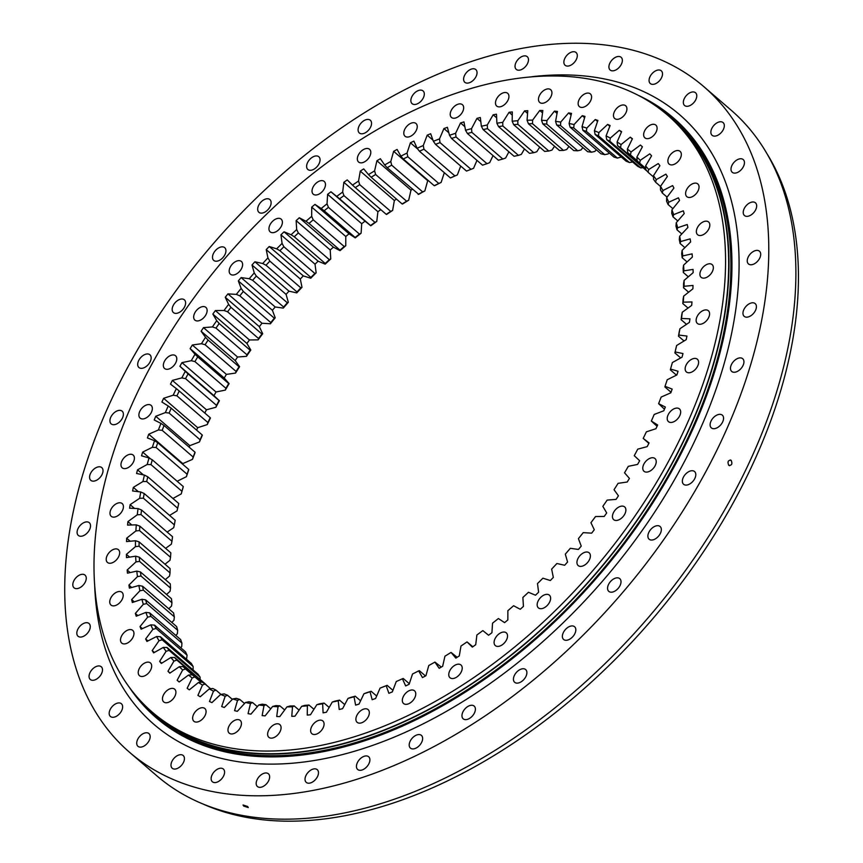 <?xml version="1.0" encoding="UTF-8"?>
<svg xmlns="http://www.w3.org/2000/svg" width="863" height="863" viewBox="0 0 863 863"><rect width="100%" height="100%" fill="white"/><g stroke="black" fill="none" stroke-linecap="round" stroke-linejoin="round"><path stroke-width="1.29" d="M179.17 681.975L177.152 680.238A353.927 216.548 -49.2 0 0 178.673 681.565A353.927 216.548 -49.2 0 0 179.159 681.986L188.501 675.049A342.611 209.623 130.8 0 0 192.201 677.973L187.152 688.286A353.927 216.548 -49.2 0 0 189.321 689.839L198.49 682.471A342.611 209.623 130.8 0 0 202.471 685.028L197.929 695.384A353.927 216.548 -49.2 0 0 200.248 696.732L209.234 688.933A342.611 209.623 130.8 0 0 213.485 691.134L209.45 701.479A353.927 216.548 -49.2 0 0 211.92 702.622L220.669 694.435A342.611 209.623 130.8 0 0 225.178 696.268L221.672 706.57A353.927 216.548 -49.2 0 0 224.294 707.498L232.783 698.954A342.611 209.623 130.8 0 0 237.53 700.4L234.563 710.637A353.927 216.548 -49.2 0 0 237.303 711.339L245.502 702.471A342.611 209.623 130.8 0 0 250.475 703.539L248.059 713.647A353.927 216.548 -49.2 0 0 250.928 714.143L258.814 704.963A342.611 209.623 130.8 0 0 263.992 705.643L262.136 715.61A353.927 216.548 -49.2 0 0 265.114 715.88L272.643 706.441A342.611 209.623 130.8 0 0 278.015 706.732L276.721 716.517A353.927 216.548 -49.2 0 0 279.806 716.57L286.958 706.883A342.611 209.623 130.8 0 0 292.492 706.786L291.78 716.344A353.927 216.548 -49.2 0 0 294.952 716.182L301.705 706.301A342.611 209.623 130.8 0 0 307.39 705.815L307.25 715.125A353.927 216.548 -49.2 0 0 310.497 714.737L316.84 704.693A342.611 209.623 130.8 0 0 322.654 703.809L323.086 712.838A353.927 216.548 -49.2 0 0 326.397 712.234L332.287 702.051A342.611 209.623 130.8 0 0 338.22 700.788L339.213 709.494A353.927 216.548 -49.2 0 0 342.589 708.674L348.016 698.404A342.611 209.623 130.8 0 0 354.035 696.765L355.599 705.125A353.927 216.548 -49.2 0 0 359.019 704.089L363.959 693.755A342.611 209.623 130.8 0 0 370.044 691.738L372.169 699.72A353.927 216.548 -49.2 0 0 375.621 698.469L380.065 688.124A342.611 209.623 130.8 0 0 386.193 685.729L388.879 693.313A353.927 216.548 -49.2 0 0 392.352 691.867L396.268 681.522A342.611 209.623 130.8 0 0 402.428 678.771L405.664 685.923A353.927 216.548 -49.2 0 0 409.138 684.273L412.525 673.981A342.611 209.623 130.8 0 0 418.684 670.885L422.449 677.574A353.927 216.548 -49.2 0 0 425.923 675.729L428.771 665.524A342.611 209.623 130.8 0 0 434.909 662.094L439.202 668.307A353.927 216.548 -49.2 0 0 442.654 666.268L444.952 656.182A342.611 209.623 130.8 0 0 451.047 652.428L455.847 658.135A353.927 216.548 -49.2 0 0 459.278 655.923L461.004 645.988A342.611 209.623 130.8 0 0 467.045 641.921L472.331 647.11A353.927 216.548 -49.2 0 0 475.718 644.715L476.883 634.985A342.611 209.623 130.8 0 0 482.838 630.605L488.598 635.254A353.927 216.548 -49.2 0 0 491.932 632.708L492.525 623.194A342.611 209.623 130.8 0 0 498.372 618.534L504.585 622.633A353.927 216.548 -49.2 0 0 507.854 619.925L507.876 610.67A342.611 209.623 130.8 0 0 513.593 605.74L520.238 609.267A353.927 216.548 -49.2 0 0 523.431 606.409L522.881 597.455A342.611 209.623 130.8 0 0 528.458 592.277L535.502 595.222A353.927 216.548 -49.2 0 0 538.609 592.223L537.487 583.593A342.611 209.623 130.8 0 0 542.903 578.188L550.324 580.529A353.927 216.548 -49.2 0 0 553.334 577.412L551.64 569.127A342.611 209.623 130.8 0 0 556.883 563.507L564.661 565.254A353.927 216.548 -49.2 0 0 567.563 562.018L565.308 554.122A342.611 209.623 130.8 0 0 570.335 548.307L578.447 549.451A353.927 216.548 -49.2 0 0 581.231 546.106L578.415 538.631A342.611 209.623 130.8 0 0 583.237 532.633L591.64 533.161A353.927 216.548 -49.2 0 0 594.294 529.731L590.939 522.687A342.611 209.623 130.8 0 0 595.524 516.549L604.197 516.462A353.927 216.548 -49.2 0 0 606.711 512.946L602.827 506.365A342.611 209.623 130.8 0 0 607.153 500.098L616.074 499.386A353.927 216.548 -49.2 0 0 618.437 495.815L614.035 489.709A342.611 209.623 130.8 0 0 618.091 483.334L627.218 482.018A353.927 216.548 -49.2 0 0 629.429 478.393L624.521 472.795A342.611 209.623 130.8 0 0 628.307 466.333L637.606 464.413A353.927 216.548 -49.2 0 0 638.631 462.579A353.927 216.548 -49.2 0 0 639.656 460.745L634.262 455.675A342.611 209.623 130.8 0 0 637.746 449.148L647.185 446.624A353.927 216.548 -49.2 0 0 649.073 442.924L643.205 438.393L648.847 443.377M578.232 558.027A8.403 5.146 -49.2 0 0 578.178 565.556A8.403 5.146 -49.2 0 0 589.105 560.357A8.403 5.146 -49.2 0 0 589.159 552.827A8.403 5.146 -49.2 0 0 578.232 558.027M538.458 600.357A8.403 5.146 -49.2 0 0 538.404 607.886A8.403 5.146 -49.2 0 0 549.321 602.687A8.403 5.146 -49.2 0 0 549.375 595.157A8.403 5.146 -49.2 0 0 538.458 600.357M495.373 638.059A8.403 5.146 -49.2 0 0 495.319 645.589A8.403 5.146 -49.2 0 0 506.247 640.389A8.403 5.146 -49.2 0 0 506.301 632.859A8.403 5.146 -49.2 0 0 495.373 638.059M450.055 670.206A8.403 5.146 -49.2 0 0 450.001 677.735A8.403 5.146 -49.2 0 0 460.928 672.536A8.403 5.146 -49.2 0 0 460.982 665.006A8.403 5.146 -49.2 0 0 450.055 670.206M403.614 695.999A8.403 5.146 -49.2 0 0 403.56 703.528A8.403 5.146 -49.2 0 0 414.477 698.329A8.403 5.146 -49.2 0 0 414.531 690.799A8.403 5.146 -49.2 0 0 403.614 695.999M357.185 714.801A8.403 5.146 -49.2 0 0 357.131 722.331A8.403 5.146 -49.2 0 0 368.048 717.131A8.403 5.146 -49.2 0 0 368.102 709.602A8.403 5.146 -49.2 0 0 357.185 714.801M311.921 726.161A8.403 5.146 -49.2 0 0 311.867 733.69A8.403 5.146 -49.2 0 0 322.784 728.491A8.403 5.146 -49.2 0 0 322.838 720.961A8.403 5.146 -49.2 0 0 311.921 726.161M268.922 729.796A8.403 5.146 -49.2 0 0 268.868 737.326A8.403 5.146 -49.2 0 0 279.795 732.126A8.403 5.146 -49.2 0 0 279.849 724.596A8.403 5.146 -49.2 0 0 268.922 729.796M229.267 725.61A8.403 5.146 -49.2 0 0 229.213 733.14A8.403 5.146 -49.2 0 0 240.141 727.941A8.403 5.146 -49.2 0 0 240.194 720.411A8.403 5.146 -49.2 0 0 229.267 725.61M193.927 713.723A8.403 5.146 -49.2 0 0 193.873 721.252A8.403 5.146 -49.2 0 0 204.79 716.053A8.403 5.146 -49.2 0 0 204.844 708.523A8.403 5.146 -49.2 0 0 193.927 713.723M163.754 694.402A8.403 5.146 -49.2 0 0 163.711 701.932A8.403 5.146 -49.2 0 0 174.628 696.732A8.403 5.146 -49.2 0 0 174.682 689.203A8.403 5.146 -49.2 0 0 163.754 694.402M139.515 668.145A8.403 5.146 -49.2 0 0 139.461 675.675A8.403 5.146 -49.2 0 0 150.389 670.475A8.403 5.146 -49.2 0 0 150.442 662.946A8.403 5.146 -49.2 0 0 139.515 668.145M121.802 635.578A8.403 5.146 -49.2 0 0 121.748 643.108A8.403 5.146 -49.2 0 0 132.665 637.908A8.403 5.146 -49.2 0 0 132.719 630.378A8.403 5.146 -49.2 0 0 121.802 635.578M111.036 597.52A8.403 5.146 -49.2 0 0 110.982 605.049A8.403 5.146 -49.2 0 0 121.91 599.85A8.403 5.146 -49.2 0 0 121.963 592.32A8.403 5.146 -49.2 0 0 111.036 597.52M107.497 554.909A8.403 5.146 -49.2 0 0 107.444 562.439A8.403 5.146 -49.2 0 0 118.371 557.239A8.403 5.146 -49.2 0 0 118.425 549.709A8.403 5.146 -49.2 0 0 107.497 554.909M111.273 508.782A8.403 5.146 -49.2 0 0 111.219 516.311A8.403 5.146 -49.2 0 0 122.136 511.112A8.403 5.146 -49.2 0 0 122.19 503.582A8.403 5.146 -49.2 0 0 111.273 508.782M122.255 460.281A8.403 5.146 -49.2 0 0 122.201 467.811A8.403 5.146 -49.2 0 0 133.118 462.611A8.403 5.146 -49.2 0 0 133.172 455.081A8.403 5.146 -49.2 0 0 122.255 460.281M140.184 410.594A8.403 5.146 -49.2 0 0 140.13 418.124A8.403 5.146 -49.2 0 0 151.057 412.924A8.403 5.146 -49.2 0 0 151.111 405.394A8.403 5.146 -49.2 0 0 140.184 410.594M164.628 360.961A8.403 5.146 -49.2 0 0 164.574 368.49A8.403 5.146 -49.2 0 0 175.491 363.291A8.403 5.146 -49.2 0 0 175.545 355.761A8.403 5.146 -49.2 0 0 164.628 360.961M194.962 312.589A8.403 5.146 -49.2 0 0 194.909 320.119A8.403 5.146 -49.2 0 0 205.836 314.919A8.403 5.146 -49.2 0 0 205.89 307.39A8.403 5.146 -49.2 0 0 194.962 312.589M230.464 266.667A8.403 5.146 -49.2 0 0 230.41 274.197A8.403 5.146 -49.2 0 0 241.327 268.997A8.403 5.146 -49.2 0 0 241.381 261.467A8.403 5.146 -49.2 0 0 230.464 266.667M270.238 224.337A8.403 5.146 -49.2 0 0 270.184 231.867A8.403 5.146 -49.2 0 0 281.101 226.667A8.403 5.146 -49.2 0 0 281.155 219.137A8.403 5.146 -49.2 0 0 270.238 224.337M313.312 186.645A8.403 5.146 -49.2 0 0 313.258 194.175A8.403 5.146 -49.2 0 0 324.186 188.975A8.403 5.146 -49.2 0 0 324.24 181.446A8.403 5.146 -49.2 0 0 313.312 186.645M358.63 154.499A8.403 5.146 -49.2 0 0 358.587 162.028A8.403 5.146 -49.2 0 0 369.504 156.829A8.403 5.146 -49.2 0 0 369.558 149.299A8.403 5.146 -49.2 0 0 358.63 154.499M405.081 128.706A8.403 5.146 -49.2 0 0 405.027 136.235A8.403 5.146 -49.2 0 0 415.955 131.036A8.403 5.146 -49.2 0 0 415.998 123.506A8.403 5.146 -49.2 0 0 405.081 128.706M451.511 109.903A8.403 5.146 -49.2 0 0 451.457 117.433A8.403 5.146 -49.2 0 0 462.374 112.233A8.403 5.146 -49.2 0 0 462.428 104.703A8.403 5.146 -49.2 0 0 451.511 109.903M496.775 98.533A8.403 5.146 -49.2 0 0 496.721 106.063A8.403 5.146 -49.2 0 0 507.649 100.863A8.403 5.146 -49.2 0 0 507.703 93.333A8.403 5.146 -49.2 0 0 496.775 98.533M539.763 94.908A8.403 5.146 -49.2 0 0 539.709 102.438A8.403 5.146 -49.2 0 0 550.637 97.239A8.403 5.146 -49.2 0 0 550.691 89.709A8.403 5.146 -49.2 0 0 539.763 94.908M579.429 99.083A8.403 5.146 -49.2 0 0 579.375 106.613A8.403 5.146 -49.2 0 0 590.292 101.413A8.403 5.146 -49.2 0 0 590.346 93.884A8.403 5.146 -49.2 0 0 579.429 99.083M614.769 110.982A8.403 5.146 -49.2 0 0 614.715 118.511A8.403 5.146 -49.2 0 0 625.632 113.312A8.403 5.146 -49.2 0 0 625.686 105.782A8.403 5.146 -49.2 0 0 614.769 110.982M644.931 130.302A8.403 5.146 -49.2 0 0 644.877 137.832A8.403 5.146 -49.2 0 0 655.804 132.632A8.403 5.146 -49.2 0 0 655.858 125.103A8.403 5.146 -49.2 0 0 644.931 130.302M669.17 156.559A8.403 5.146 -49.2 0 0 669.116 164.089A8.403 5.146 -49.2 0 0 680.044 158.889A8.403 5.146 -49.2 0 0 680.098 151.359A8.403 5.146 -49.2 0 0 669.17 156.559M686.894 189.126A8.403 5.146 -49.2 0 0 686.84 196.656A8.403 5.146 -49.2 0 0 697.757 191.457A8.403 5.146 -49.2 0 0 697.811 183.927A8.403 5.146 -49.2 0 0 686.894 189.126M697.649 227.174A8.403 5.146 -49.2 0 0 697.595 234.704A8.403 5.146 -49.2 0 0 708.523 229.504A8.403 5.146 -49.2 0 0 708.577 221.974A8.403 5.146 -49.2 0 0 697.649 227.174M701.198 269.795A8.403 5.146 -49.2 0 0 701.144 277.325A8.403 5.146 -49.2 0 0 712.061 272.125A8.403 5.146 -49.2 0 0 712.115 264.596A8.403 5.146 -49.2 0 0 701.198 269.795M697.423 315.923A8.403 5.146 -49.2 0 0 697.369 323.452A8.403 5.146 -49.2 0 0 708.296 318.253A8.403 5.146 -49.2 0 0 708.35 310.723A8.403 5.146 -49.2 0 0 697.423 315.923M686.441 364.423A8.403 5.146 -49.2 0 0 686.387 371.953A8.403 5.146 -49.2 0 0 697.304 366.753A8.403 5.146 -49.2 0 0 697.358 359.224A8.403 5.146 -49.2 0 0 686.441 364.423M668.501 414.1A8.403 5.146 -49.2 0 0 668.447 421.629A8.403 5.146 -49.2 0 0 679.375 416.43A8.403 5.146 -49.2 0 0 679.429 408.9A8.403 5.146 -49.2 0 0 668.501 414.1M613.733 512.115A8.403 5.146 -49.2 0 0 613.679 519.645A8.403 5.146 -49.2 0 0 624.596 514.445A8.403 5.146 -49.2 0 0 624.65 506.915A8.403 5.146 -49.2 0 0 613.733 512.115M644.068 463.744A8.403 5.146 -49.2 0 0 644.014 471.274A8.403 5.146 -49.2 0 0 654.941 466.074A8.403 5.146 -49.2 0 0 654.985 458.544A8.403 5.146 -49.2 0 0 644.068 463.744M152.287 712.158L155.383 714.834A394.326 241.273 -49.2 0 0 667.854 470.853A394.326 241.273 -49.2 0 0 670.368 117.541L667.272 114.865A394.326 241.273 130.8 0 1 664.758 468.178A394.326 241.273 130.8 0 1 152.287 712.158A394.326 241.273 130.8 0 1 154.801 358.857A394.326 241.273 130.8 0 1 667.272 114.865M143.625 704.068A394.715 241.5 -49.2 0 0 155.135 715.125L157.055 716.775A394.715 241.5 -49.2 0 0 670.022 472.557A394.715 241.5 -49.2 0 0 672.536 118.9L670.627 117.249A394.715 241.5 -49.2 0 0 657.994 107.497M155.135 715.125A394.715 241.5 -49.2 0 0 668.102 470.907A394.715 241.5 -49.2 0 0 670.627 117.249M571.101 115.027L568.631 112.891A353.927 216.548 -49.2 0 1 571.5 113.387L569.084 123.495A342.611 209.623 130.8 0 1 574.057 124.563L573.722 127.929A340.022 208.048 -49.2 0 0 570.076 127.152L601.058 153.862A340.022 208.048 130.8 0 1 604.704 154.65L573.722 127.929M643.205 438.393A342.611 209.623 130.8 0 0 646.387 431.834L655.934 428.717A353.927 216.548 -49.2 0 0 657.649 425.006L651.338 421.036A342.611 209.623 130.8 0 0 654.197 414.456L663.82 410.766A353.927 216.548 -49.2 0 0 665.351 407.045L658.62 403.647A342.611 209.623 130.8 0 0 661.144 397.066L670.821 392.816A353.927 216.548 -49.2 0 0 672.158 389.105L665.017 386.3A342.611 209.623 130.8 0 0 667.218 379.752L676.894 374.941A353.927 216.548 -49.2 0 0 678.038 371.252L670.529 369.04A342.611 209.623 130.8 0 0 672.374 362.546L682.029 357.196A353.927 216.548 -49.2 0 0 682.978 353.55L675.125 351.942A342.611 209.623 130.8 0 0 676.614 345.513L686.214 339.655A353.927 216.548 -49.2 0 0 686.959 336.052L678.782 335.06A342.611 209.623 130.8 0 0 679.925 328.727L689.429 322.374A353.927 216.548 -49.2 0 0 689.969 318.835L681.5 318.447A342.611 209.623 130.8 0 0 682.277 312.244L691.651 305.416A353.927 216.548 -49.2 0 0 691.997 301.942L683.259 302.169A342.611 209.623 130.8 0 0 683.679 296.106L692.892 288.835A353.927 216.548 -49.2 0 0 693.021 285.448L684.057 286.289A342.611 209.623 130.8 0 0 684.111 280.389L693.14 272.686A353.927 216.548 -49.2 0 0 693.065 269.407L683.895 270.853A342.611 209.623 130.8 0 0 683.582 265.135L692.385 257.034A353.927 216.548 -49.2 0 0 692.104 253.862L682.773 255.912A342.611 209.623 130.8 0 0 682.094 250.399L690.648 241.931A353.927 216.548 -49.2 0 0 690.163 238.878L680.691 241.532A342.611 209.623 130.8 0 0 679.645 236.246L687.908 227.444A353.927 216.548 -49.2 0 0 687.228 224.52L677.649 227.756A342.611 209.623 130.8 0 0 676.258 222.708L684.208 213.593A353.927 216.548 -49.2 0 0 683.313 210.809L673.669 214.628A342.611 209.623 130.8 0 0 671.921 209.838L679.537 200.453A353.927 216.548 -49.2 0 0 678.447 197.821L668.771 202.201A342.611 209.623 130.8 0 0 666.678 197.692L673.917 188.058A353.927 216.548 -49.2 0 0 672.633 185.588L662.957 190.518A342.611 209.623 130.8 0 0 660.519 186.3L667.369 176.462A353.927 216.548 -49.2 0 0 665.902 174.153L656.258 179.612A342.611 209.623 130.8 0 0 653.485 175.696L659.915 165.685A353.927 216.548 -49.2 0 0 658.264 163.571L648.685 169.536A342.611 209.623 130.8 0 0 645.6 165.944L651.587 155.793A353.927 216.548 -49.2 0 0 649.753 153.851L640.281 160.313A342.611 209.623 130.8 0 0 636.883 157.055L642.406 146.796A353.927 216.548 -49.2 0 0 640.896 145.469A353.927 216.548 -49.2 0 0 640.4 145.049L631.058 151.985A342.611 209.623 130.8 0 0 627.369 149.062L632.417 138.738A353.927 216.548 -49.2 0 0 630.249 137.195L621.069 144.563A342.611 209.623 130.8 0 0 617.088 142.007L621.63 131.651A353.927 216.548 -49.2 0 0 619.31 130.302L610.324 138.091A342.611 209.623 130.8 0 0 606.074 135.901L610.109 125.545A353.927 216.548 -49.2 0 0 607.638 124.412L598.89 132.589A342.611 209.623 130.8 0 0 594.38 130.766L597.886 120.464A353.927 216.548 -49.2 0 0 595.265 119.536L586.786 128.08A342.611 209.623 130.8 0 0 582.029 126.624L584.995 116.397A353.927 216.548 -49.2 0 0 582.255 115.685L574.057 124.563M177.152 680.238L182.676 669.979A342.611 209.623 130.8 0 1 179.288 666.721L183.01 666.57A340.022 208.048 -49.2 0 0 185.502 668.965L193.226 675.632M170.033 673.021L167.972 671.241A353.927 216.548 -49.2 0 0 169.806 673.183L179.288 666.721M167.972 671.241L173.959 661.09A342.611 209.623 130.8 0 1 170.874 657.498L174.617 657.466A340.022 208.048 -49.2 0 0 176.883 660.098L203.258 682.838M161.769 663.172L159.644 661.338A353.927 216.548 -49.2 0 0 161.295 663.464L170.874 657.498M159.644 661.338L166.074 651.328A342.611 209.623 130.8 0 1 163.312 647.412L167.066 647.498A340.022 208.048 -49.2 0 0 169.094 650.368L200.076 677.077A340.022 208.048 130.8 0 1 198.048 674.208L167.066 647.498M154.38 652.46L152.19 650.573A353.927 216.548 -49.2 0 0 153.657 652.87L163.312 647.412M152.19 650.573L159.04 640.734A342.611 209.623 130.8 0 1 156.602 636.516L160.367 636.721A340.022 208.048 -49.2 0 0 162.158 639.817L193.139 666.527A340.022 208.048 130.8 0 1 191.349 663.431L160.367 636.721M147.918 640.939L145.642 638.976A353.927 216.548 -49.2 0 0 146.926 641.446L156.602 636.516M145.642 638.976L152.891 629.343A342.611 209.623 130.8 0 1 150.788 624.834L154.563 625.157A340.022 208.048 -49.2 0 0 156.095 628.469L187.077 655.179A340.022 208.048 130.8 0 1 185.534 651.867L154.563 625.157M142.395 628.631L140.022 626.581A353.927 216.548 -49.2 0 0 141.111 629.213L150.788 624.834M140.022 626.581L147.638 617.196A342.611 209.623 130.8 0 1 145.89 612.406L149.644 612.859A340.022 208.048 -49.2 0 0 150.928 616.376L181.91 643.086A340.022 208.048 130.8 0 1 180.626 639.569L149.644 612.859M137.843 615.589L135.351 613.442A353.927 216.548 -49.2 0 0 136.246 616.214L145.89 612.406M135.351 613.442L143.301 604.327A342.611 209.623 130.8 0 1 141.91 599.278L145.653 599.871A340.022 208.048 -49.2 0 0 146.678 603.571L177.659 630.281A340.022 208.048 130.8 0 1 176.635 626.581L145.653 599.871M134.272 601.856L131.651 599.591A353.927 216.548 -49.2 0 0 132.33 602.514L141.91 599.278M131.651 599.591L139.914 590.788A342.611 209.623 130.8 0 1 138.878 585.502L142.589 586.225A340.022 208.048 -49.2 0 0 143.355 590.109L174.337 616.818A340.022 208.048 130.8 0 1 173.571 612.935L142.589 586.225M131.705 587.509L128.921 585.092A353.927 216.548 -49.2 0 0 129.407 588.145L138.878 585.502M128.921 585.092L137.465 576.635A342.611 209.623 130.8 0 1 136.786 571.112L140.475 571.986A340.022 208.048 -49.2 0 0 140.971 576.02L171.953 602.741A340.022 208.048 130.8 0 1 171.457 598.695L140.475 571.986M130.162 572.579L127.174 570.001A353.927 216.548 -49.2 0 0 127.454 573.172L136.786 571.112M127.174 570.001L135.976 561.899A342.611 209.623 130.8 0 1 135.664 556.182L139.31 557.185A340.022 208.048 -49.2 0 0 139.547 561.382L170.529 588.091A340.022 208.048 130.8 0 1 170.291 583.895L139.31 557.185M129.655 557.131L126.419 554.348A353.927 216.548 -49.2 0 0 126.494 557.627L135.664 556.182M126.419 554.348L135.448 546.646A342.611 209.623 130.8 0 1 135.502 540.745L139.105 541.888A340.022 208.048 -49.2 0 0 139.072 546.214L170.043 572.924A340.022 208.048 130.8 0 1 170.087 568.598L139.105 541.888M130.194 541.241L126.667 538.199A353.927 216.548 -49.2 0 0 126.537 541.586L135.502 540.745M126.667 538.199L135.89 530.928A342.611 209.623 130.8 0 1 136.3 524.855L139.849 526.15A340.022 208.048 -49.2 0 0 139.547 530.594L170.529 557.304A340.022 208.048 130.8 0 1 170.831 552.859L139.849 526.15M131.802 524.974L127.907 521.619A353.927 216.548 -49.2 0 0 127.562 525.082L136.3 524.855M127.907 521.619L137.282 514.79A342.611 209.623 130.8 0 1 138.058 508.587L141.554 510.011A340.022 208.048 -49.2 0 0 140.982 514.564L171.964 541.274A340.022 208.048 130.8 0 1 172.535 536.721L141.554 510.011M134.499 508.426L130.13 504.661A353.927 216.548 -49.2 0 0 129.59 508.199L138.058 508.587M130.13 504.661L139.633 498.307A342.611 209.623 130.8 0 1 140.777 491.975L144.207 493.539A340.022 208.048 -49.2 0 0 143.366 498.178L174.348 524.887A340.022 208.048 130.8 0 1 175.178 520.249L144.207 493.539M138.339 491.683L133.344 487.368A353.927 216.548 -49.2 0 0 132.6 490.971L140.777 491.975M133.344 487.368L142.945 481.511A342.611 209.623 130.8 0 1 144.434 475.092L147.789 476.797A340.022 208.048 -49.2 0 0 146.688 481.511L177.67 508.221A340.022 208.048 130.8 0 1 178.77 503.507L147.789 476.797M143.377 474.877L137.53 469.828A353.927 216.548 -49.2 0 0 136.581 473.485L144.434 475.092M137.53 469.828L147.185 464.488A342.611 209.623 130.8 0 1 149.029 457.994L152.298 459.839A340.022 208.048 -49.2 0 0 150.949 464.596L181.931 491.306A340.022 208.048 130.8 0 1 183.28 486.549L152.298 459.839M150.41 458.771L142.665 452.093A353.927 216.548 -49.2 0 0 141.521 455.783L149.029 457.994M142.665 452.093L152.352 447.282A342.611 209.623 130.8 0 1 154.542 440.734L157.724 442.719A340.022 208.048 -49.2 0 0 156.117 447.519L187.098 474.229A340.022 208.048 130.8 0 1 188.706 469.429L157.724 442.719M195.016 452.212L164.035 425.491A340.022 208.048 -49.2 0 0 162.179 430.324L193.161 457.034A340.022 208.048 130.8 0 1 195.016 452.212L195.027 452.762A342.611 209.623 -49.2 0 0 192.492 459.343L182.816 463.604L148.738 434.218A353.927 216.548 -49.2 0 0 147.411 437.929L154.542 440.734M148.738 434.218L158.414 429.957A342.611 209.623 130.8 0 1 160.95 423.388L164.035 425.491M202.201 434.952L171.219 408.242A340.022 208.048 -49.2 0 0 169.126 413.064L200.108 439.785A340.022 208.048 130.8 0 1 202.201 434.952L202.298 435.373A342.611 209.623 -49.2 0 0 199.439 441.964L189.817 445.653L155.739 416.268A353.927 216.548 -49.2 0 0 154.218 419.99L160.95 423.388M155.739 416.268L165.362 412.579A342.611 209.623 130.8 0 1 168.22 405.998L171.219 408.242M210.227 417.714L179.245 391.004A340.022 208.048 -49.2 0 0 176.915 395.826L207.897 422.536A340.022 208.048 130.8 0 1 210.227 417.714L210.432 418.016A342.611 209.623 -49.2 0 0 207.249 424.585L197.703 427.692L163.625 398.307A353.927 216.548 -49.2 0 0 161.92 402.029L168.22 405.998M163.625 398.307L173.172 395.2A342.611 209.623 130.8 0 1 176.354 388.63L179.245 391.004M380.81 209.655A353.927 216.548 -49.2 0 0 377.918 211.694L376.753 221.435A342.611 209.623 -49.2 0 0 370.799 225.804L365.038 221.155A353.927 216.548 -49.2 0 0 361.705 223.711L361.112 233.215A342.611 209.623 -49.2 0 0 355.265 237.875L349.051 233.787A353.927 216.548 -49.2 0 0 345.783 236.494L345.761 245.739A342.611 209.623 -49.2 0 0 340.044 250.669L333.398 247.152A353.927 216.548 -49.2 0 0 330.205 250L330.766 258.965A342.611 209.623 -49.2 0 0 325.178 264.132L318.134 261.198A353.927 216.548 -49.2 0 0 315.027 264.186L316.149 272.827A342.611 209.623 -49.2 0 0 310.734 278.231L303.312 275.89A353.927 216.548 -49.2 0 0 300.302 278.997L301.996 287.282A342.611 209.623 -49.2 0 0 296.764 292.902L288.976 291.155A353.927 216.548 -49.2 0 0 286.074 294.391L288.339 302.287A342.611 209.623 -49.2 0 0 283.301 308.102L275.189 306.969A353.927 216.548 -49.2 0 0 272.406 310.302L275.221 317.789A342.611 209.623 -49.2 0 0 270.41 323.776L261.996 323.247A353.927 216.548 -49.2 0 0 259.342 326.678L262.697 333.733A342.611 209.623 -49.2 0 0 258.123 339.871L249.439 339.957A353.927 216.548 -49.2 0 0 246.926 343.463L250.809 350.054A342.611 209.623 -49.2 0 0 246.484 356.322L237.562 357.023A353.927 216.548 -49.2 0 0 235.2 360.594L239.601 366.699A342.611 209.623 -49.2 0 0 235.545 373.075L226.419 374.391A353.927 216.548 -49.2 0 0 224.207 378.026L229.116 383.614A342.611 209.623 -49.2 0 0 225.34 390.087L216.03 391.996A353.927 216.548 -49.2 0 0 213.981 395.675L219.375 400.745A342.611 209.623 -49.2 0 0 215.89 407.271L206.451 409.785L172.373 380.41A353.927 216.548 -49.2 0 0 170.486 384.111L176.354 388.63M172.373 380.41L181.813 377.886A342.611 209.623 130.8 0 1 185.297 371.36L188.08 373.862A340.022 208.048 -49.2 0 0 185.534 378.641L216.516 405.362A340.022 208.048 130.8 0 1 219.062 400.572L188.08 373.862M216.03 391.996L181.953 362.622A353.927 216.548 -49.2 0 0 179.903 366.29L185.297 371.36M181.953 362.622L191.262 360.702A342.611 209.623 130.8 0 1 195.038 354.24L197.713 356.851A340.022 208.048 -49.2 0 0 194.941 361.597L225.923 388.307A340.022 208.048 130.8 0 1 228.695 383.56L197.713 356.851M226.419 374.391L192.341 345.006A353.927 216.548 -49.2 0 0 190.13 348.641L195.038 354.24M192.341 345.006L201.467 343.701A342.611 209.623 130.8 0 1 205.523 337.314L208.08 340.054A340.022 208.048 -49.2 0 0 205.103 344.736L236.084 371.446A340.022 208.048 130.8 0 1 239.062 366.764L208.08 340.054M237.562 357.023L203.485 327.638A353.927 216.548 -49.2 0 0 201.122 331.219L205.523 337.314M203.485 327.638L212.406 326.937A342.611 209.623 130.8 0 1 216.732 320.669L219.17 323.517A340.022 208.048 -49.2 0 0 215.998 328.113L246.98 354.822A340.022 208.048 130.8 0 1 250.151 350.227L219.17 323.517M249.439 339.957L215.362 310.572A353.927 216.548 -49.2 0 0 212.848 314.078L216.732 320.669M215.362 310.572L224.046 310.486A342.611 209.623 130.8 0 1 228.619 304.348L230.939 307.304A340.022 208.048 -49.2 0 0 227.584 311.802L258.555 338.512A340.022 208.048 130.8 0 1 261.921 334.013L230.939 307.304M261.996 323.247L227.918 293.873A353.927 216.548 -49.2 0 0 225.265 297.293L228.619 304.348M227.918 293.873L236.333 294.391A342.611 209.623 130.8 0 1 241.144 288.404L243.334 291.457A340.022 208.048 -49.2 0 0 239.806 295.847L270.788 322.557A340.022 208.048 130.8 0 1 274.315 318.167L243.334 291.457M275.189 306.969L241.111 277.584A353.927 216.548 -49.2 0 0 238.328 280.917L241.144 288.404M241.111 277.584L249.224 278.717A342.611 209.623 130.8 0 1 254.251 272.902L256.322 276.052A340.022 208.048 -49.2 0 0 252.632 280.313L283.614 307.023A340.022 208.048 130.8 0 1 287.303 302.762L256.322 276.052M288.976 291.155L254.898 261.78A353.927 216.548 -49.2 0 0 251.996 265.006L254.251 272.902M254.898 261.78L262.686 263.517A342.611 209.623 130.8 0 1 267.918 257.897L269.849 261.133A340.022 208.048 -49.2 0 0 266.02 265.254L296.991 291.964A340.022 208.048 130.8 0 1 300.831 287.843L269.849 261.133M303.312 275.89L269.234 246.505A353.927 216.548 -49.2 0 0 266.225 249.623L267.918 257.897M269.234 246.505L276.656 248.846A342.611 209.623 130.8 0 1 282.072 243.442L283.884 246.753A340.022 208.048 -49.2 0 0 279.914 250.723L310.885 277.433A340.022 208.048 130.8 0 1 314.866 273.463L283.884 246.753M318.134 261.198L284.056 231.813A353.927 216.548 -49.2 0 0 280.95 234.812L282.072 243.442M284.056 231.813L291.101 234.758A342.611 209.623 130.8 0 1 296.689 229.58L298.361 232.967A340.022 208.048 -49.2 0 0 294.261 236.764L325.243 263.474A340.022 208.048 130.8 0 1 329.342 259.677L298.361 232.967M333.398 247.152L299.321 217.767A353.927 216.548 -49.2 0 0 296.128 220.626L296.689 229.58M299.321 217.767L305.966 221.284A342.611 209.623 130.8 0 1 311.683 216.365L313.237 219.817A340.022 208.048 -49.2 0 0 309.03 223.431L340.011 250.141A340.022 208.048 130.8 0 1 344.218 246.527L313.237 219.817M349.051 233.787L314.973 204.402A353.927 216.548 -49.2 0 0 311.705 207.109L311.683 216.365M314.973 204.402L321.187 208.501A342.611 209.623 130.8 0 1 327.034 203.841L328.447 207.357A340.022 208.048 -49.2 0 0 324.164 210.766L355.146 237.476A340.022 208.048 130.8 0 1 359.429 234.067L328.447 207.357M365.038 221.155L330.961 191.78A353.927 216.548 -49.2 0 0 327.627 194.326L327.034 203.841M330.961 191.78L336.721 196.43A342.611 209.623 130.8 0 1 342.676 192.05L343.959 195.621A340.022 208.048 -49.2 0 0 339.591 198.824L370.572 225.534A340.022 208.048 130.8 0 1 374.941 222.33L343.959 195.621M568.631 112.891L560.745 122.061A342.611 209.623 130.8 0 0 555.567 121.392L557.422 111.424A353.927 216.548 -49.2 0 0 554.445 111.144L546.915 120.593A342.611 209.623 130.8 0 0 541.543 120.302L542.838 110.518A353.927 216.548 -49.2 0 0 539.753 110.464L532.6 120.14A342.611 209.623 130.8 0 0 527.066 120.248L527.778 110.68A353.927 216.548 -49.2 0 0 524.607 110.852L517.854 120.734A342.611 209.623 130.8 0 0 512.169 121.219L512.309 111.91A353.927 216.548 -49.2 0 0 509.062 112.298L502.73 122.341A342.611 209.623 130.8 0 0 496.905 123.226L496.484 114.196A353.927 216.548 -49.2 0 0 493.161 114.801L487.271 124.984A342.611 209.623 130.8 0 0 481.349 126.246L480.346 117.53A353.927 216.548 -49.2 0 0 476.969 118.36L471.543 128.63A342.611 209.623 130.8 0 0 465.535 130.27L463.96 121.91A353.927 216.548 -49.2 0 0 460.54 122.945L455.599 133.28A342.611 209.623 130.8 0 0 449.515 135.297L447.39 127.314A353.927 216.548 -49.2 0 0 443.938 128.555L439.494 138.911A342.611 209.623 130.8 0 0 433.366 141.295L430.68 133.722A353.927 216.548 -49.2 0 0 427.207 135.167L423.291 145.513A342.611 209.623 130.8 0 0 417.142 148.263L413.906 141.111A353.927 216.548 -49.2 0 0 410.421 142.762L407.034 153.053A342.611 209.623 130.8 0 0 400.874 156.149L397.109 149.461A353.927 216.548 -49.2 0 0 393.636 151.305L390.788 161.51A342.611 209.623 130.8 0 0 384.65 164.941L380.356 158.727A353.927 216.548 -49.2 0 0 376.904 160.766L374.607 170.852A342.611 209.623 130.8 0 0 368.512 174.606L363.711 168.9A353.927 216.548 -49.2 0 0 360.281 171.111L358.555 181.036A342.611 209.623 130.8 0 0 352.514 185.114L347.228 179.925A353.927 216.548 -49.2 0 0 343.841 182.32L342.676 192.05M596.29 149.752L594.823 151.446L591.468 152.212L560.497 125.502A340.022 208.048 -49.2 0 0 556.7 125.006L587.671 151.715A340.022 208.048 130.8 0 1 591.468 152.212M582.892 147.595L580.993 149.968L577.714 150.798L546.743 124.089A340.022 208.048 -49.2 0 0 542.805 123.884L573.787 150.594A340.022 208.048 130.8 0 1 577.714 150.798M568.965 146.44L566.678 149.526L563.485 150.41L532.503 123.7A340.022 208.048 -49.2 0 0 528.447 123.776L559.429 150.486A340.022 208.048 130.8 0 1 563.485 150.41M554.553 146.279L551.932 150.108L548.836 151.047L517.854 124.326A340.022 208.048 -49.2 0 0 513.679 124.693L544.661 151.403A340.022 208.048 130.8 0 1 548.836 151.047M539.699 147.131L536.808 151.726L533.798 152.697L502.816 125.987A340.022 208.048 -49.2 0 0 498.555 126.624L529.537 153.334A340.022 208.048 130.8 0 1 533.798 152.697M524.467 148.965L521.349 154.358L518.447 155.362L487.466 128.652A340.022 208.048 -49.2 0 0 483.118 129.579L514.1 156.289A340.022 208.048 130.8 0 1 518.447 155.362M508.9 151.802L505.621 158.015L502.827 159.029L471.845 132.319A340.022 208.048 -49.2 0 0 467.444 133.528L498.415 160.238A340.022 208.048 130.8 0 1 502.827 159.029M493.053 155.61L489.677 162.665L487.002 163.69L456.02 136.98A340.022 208.048 -49.2 0 0 451.554 138.468L482.536 165.178A340.022 208.048 130.8 0 1 487.002 163.69M476.969 160.378L473.571 168.296L471.015 169.331L440.033 142.622A340.022 208.048 -49.2 0 0 435.535 144.369L466.516 171.079A340.022 208.048 130.8 0 1 471.015 169.331M460.713 166.074L457.368 174.898A342.611 209.623 -49.2 0 0 451.22 177.638L450.41 177.94A340.022 208.048 130.8 0 1 454.92 175.933L423.938 149.223A340.022 208.048 -49.2 0 0 419.429 151.23L450.41 177.94M444.316 172.697L441.112 182.438A342.611 209.623 -49.2 0 0 434.952 185.534L434.272 185.728L403.291 159.019A340.022 208.048 -49.2 0 1 407.811 156.742L438.782 183.463L441.112 182.438M428.145 180.453A353.927 216.548 -49.2 0 0 427.714 180.68L424.866 190.885A342.611 209.623 -49.2 0 0 418.728 194.326L387.185 167.702A340.022 208.048 -49.2 0 1 391.683 165.178L422.665 191.899L424.866 190.885M412.309 189.364A353.927 216.548 -49.2 0 0 410.982 190.14L408.684 200.227A342.611 209.623 -49.2 0 0 402.59 203.992L402.136 203.97A340.022 208.048 130.8 0 1 406.613 201.208L375.632 174.499A340.022 208.048 -49.2 0 0 371.166 177.249L402.136 203.97M396.505 199.105A353.927 216.548 -49.2 0 0 394.359 200.496L392.633 210.421A342.611 209.623 -49.2 0 0 386.592 214.499L386.257 214.348A340.022 208.048 130.8 0 1 390.691 211.359L359.709 184.65A340.022 208.048 -49.2 0 0 355.276 187.638L386.257 214.348M206.451 409.785A353.927 216.548 -49.2 0 0 204.801 413.043M197.703 427.692A353.927 216.548 -49.2 0 0 196.581 430.108M189.817 445.653A353.927 216.548 -49.2 0 0 189.18 447.174M182.816 463.604A353.927 216.548 -49.2 0 0 182.611 464.175M188.706 469.429L188.619 470.119A342.611 209.623 -49.2 0 0 186.43 476.667L177.163 481.263M183.28 486.549L183.107 487.368A342.611 209.623 -49.2 0 0 181.262 493.873L172.934 498.48M169.59 515.427L177.023 510.896L177.67 508.221M167.142 532.072L173.711 527.681L174.348 524.887M165.61 548.361L171.359 544.175L171.964 541.274M165.006 564.219L169.968 560.303L170.529 557.304M165.329 579.612L169.526 576.031L170.043 572.924M166.57 594.478L170.054 591.284L170.529 588.091M168.749 608.782L171.543 606.009L171.953 602.741M171.845 622.45L173.992 620.173L174.337 616.818M175.858 635.459L177.379 633.712L177.659 630.281M180.755 647.746L181.715 646.57L181.91 643.086M186.548 659.289L187.077 655.179M621.295 157.023L617.369 158.08L586.387 131.37A340.022 208.048 -49.2 0 0 582.903 130.313L613.884 157.023A340.022 208.048 130.8 0 1 617.369 158.08M609.105 152.902L608.135 153.948L604.704 154.65M598.426 135.804A340.022 208.048 -49.2 0 0 595.125 134.466L626.106 161.176A340.022 208.048 130.8 0 1 629.407 162.514L598.426 135.804L598.89 132.589M609.817 141.219A340.022 208.048 -49.2 0 0 606.7 139.601L637.681 166.311A340.022 208.048 130.8 0 1 640.799 167.929L609.817 141.219L610.324 138.091M645.761 169.364L620.508 147.595A340.022 208.048 -49.2 0 0 617.595 145.718L647.174 171.219M637.153 160.669L630.465 154.909A340.022 208.048 -49.2 0 0 627.757 152.762L638.706 162.201M645.718 168.361L639.656 163.129A340.022 208.048 -49.2 0 0 637.164 160.734L636.883 157.055M653.518 176.958L648.037 172.244A340.022 208.048 -49.2 0 0 645.772 169.601L645.6 165.944M660.519 186.451L655.589 182.201A340.022 208.048 -49.2 0 0 653.561 179.331L653.485 175.696M667.099 197.131L662.288 192.988A340.022 208.048 -49.2 0 0 660.497 189.882L660.519 186.3M672.881 208.663L668.102 204.542A340.022 208.048 -49.2 0 0 666.56 201.23L666.678 197.692M677.779 220.95L673.011 216.84A340.022 208.048 -49.2 0 0 671.727 213.323L671.921 209.838M681.792 233.959L677.002 229.838A340.022 208.048 -49.2 0 0 675.977 226.128L676.258 222.708M688.318 276.807L683.345 272.514A340.022 208.048 -49.2 0 0 683.118 268.328L683.582 265.135M688.631 292.19L683.55 287.811A340.022 208.048 -49.2 0 0 683.593 283.485L684.111 280.389M684.888 247.638L680.066 243.474A340.022 208.048 -49.2 0 0 679.3 239.601L679.645 236.246M687.067 261.931L682.18 257.724A340.022 208.048 -49.2 0 0 681.684 253.679L682.094 250.399M688.027 308.059L682.806 303.56A340.022 208.048 -49.2 0 0 683.108 299.116L683.679 296.106M686.495 324.337L681.101 319.698A340.022 208.048 -49.2 0 0 681.673 315.146L682.277 312.244M684.046 340.982L678.458 336.16A340.022 208.048 -49.2 0 0 679.289 331.521L679.925 328.727M680.702 357.94L674.866 352.902A340.022 208.048 -49.2 0 0 675.966 348.199L676.614 345.513M676.473 375.146L670.357 369.871L670.529 369.04M671.026 392.244L664.931 386.991L665.017 386.3M664.456 409.235L658.62 403.647M657.056 426.3L651.338 421.036M434.272 185.728A340.022 208.048 130.8 0 1 438.782 183.463M418.167 194.412A340.022 208.048 130.8 0 1 422.665 191.899M232.783 698.954L236.279 698.329A340.022 208.048 -49.2 0 0 239.752 699.397L244.542 703.518M220.669 694.435L224.229 693.895A340.022 208.048 -49.2 0 0 227.53 695.244L232.352 699.386M209.234 688.933L212.837 688.491A340.022 208.048 -49.2 0 0 215.955 690.098L220.95 694.402M198.49 682.471L202.147 682.115A340.022 208.048 -49.2 0 0 205.07 683.992L210.604 688.76M188.501 675.049L192.19 674.801A340.022 208.048 -49.2 0 0 194.898 676.937L201.025 682.223M201.144 682.212L183.01 666.57M206.462 685.19A340.022 208.048 130.8 0 1 205.599 684.176L174.617 657.466M457.131 657.304L451.047 652.428M472.827 646.754L467.045 641.921M425.491 675.966L419.364 670.68L418.684 670.885M441.338 667.056L434.909 662.094M409.321 683.723L403.226 678.469L402.428 678.771M380.065 688.124L382.633 687.077A340.022 208.048 -49.2 0 0 387.12 685.33L392.924 690.335M363.959 693.755L366.635 692.719A340.022 208.048 -49.2 0 0 371.101 691.241L376.667 696.042M348.016 698.404L350.81 697.38A340.022 208.048 -49.2 0 0 355.222 696.182L360.583 700.81M332.287 702.051L335.189 701.058A340.022 208.048 -49.2 0 0 339.537 700.13L344.736 704.618M316.84 704.693L319.839 703.723A340.022 208.048 -49.2 0 0 324.1 703.075L329.17 707.444M301.705 706.301L304.812 705.373A340.022 208.048 -49.2 0 0 308.976 705.017L313.938 709.289M286.958 706.883L290.151 705.999A340.022 208.048 -49.2 0 0 294.207 705.934L299.083 710.13M272.643 706.441L275.923 705.61A340.022 208.048 -49.2 0 0 279.86 705.826L284.671 709.979M258.814 704.963L262.169 704.197A340.022 208.048 -49.2 0 0 265.966 704.693L270.745 708.825M257.357 706.668L252.579 702.547A340.022 208.048 -49.2 0 1 248.932 701.77L245.502 702.471M569.084 123.495L570.076 127.152M586.786 128.08L586.387 131.37M582.029 126.624L582.903 130.313M594.38 130.766L595.125 134.466M606.074 135.901L606.7 139.601M621.069 144.563L620.508 147.595M617.088 142.007L617.595 145.718M631.058 151.985L630.465 154.909M627.369 149.062L627.757 152.762M640.281 160.313L639.656 163.129M648.685 169.536L648.037 172.244M656.258 179.612L655.589 182.201M662.957 190.518L662.288 192.988M668.771 202.201L668.102 204.542M673.669 214.628L673.011 216.84M677.649 227.756L677.002 229.838M683.895 270.853L683.345 272.514M684.057 286.289L683.55 287.811M680.691 241.532L680.066 243.474M682.773 255.912L682.18 257.724M683.259 302.169L682.806 303.56M681.5 318.447L681.101 319.698M678.782 335.06L678.458 336.16M675.125 351.942L674.866 352.902M191.262 360.702L194.941 361.597M201.467 343.701L205.103 344.736M212.406 326.937L215.998 328.113M224.046 310.486L227.584 311.802M236.333 294.391L239.806 295.847M249.224 278.717L252.632 280.313M262.686 263.517L266.02 265.254M276.656 248.846L279.914 250.723M291.101 234.758L294.261 236.764M305.966 221.284L309.03 223.431M358.555 181.036L359.709 184.65M352.514 185.114L355.276 187.638M336.721 196.43L339.591 198.824M321.187 208.501L324.164 210.766M423.291 145.513L423.938 149.223M417.142 148.263L419.429 151.23M400.874 156.149L403.291 159.019M407.034 153.053L407.811 156.742M374.607 170.852L375.632 174.499M368.512 174.606L371.166 177.249M384.65 164.941L387.185 167.702M390.788 161.51L391.683 165.178M439.494 138.911L440.033 142.622M433.366 141.295L435.535 144.369M455.599 133.28L456.02 136.98M449.515 135.297L451.554 138.468M471.543 128.63L471.845 132.319M465.535 130.27L467.444 133.528M487.271 124.984L487.466 128.652M481.349 126.246L483.118 129.579M502.73 122.341L502.816 125.987M496.905 123.226L498.555 126.624M517.854 120.734L517.854 124.326M512.169 121.219L513.679 124.693M532.6 120.14L532.503 123.7M527.066 120.248L528.447 123.776M546.915 120.593L546.743 124.089M541.543 120.302L542.805 123.884M555.567 121.392L556.7 125.006M560.745 122.061L560.497 125.502M237.53 700.4L239.752 699.397M225.178 696.268L227.53 695.244M213.485 691.134L215.955 690.098M202.471 685.028L205.07 683.992M192.201 677.973L194.898 676.937M182.676 669.979L185.502 668.965M173.959 661.09L176.883 660.098M166.074 651.328L169.094 650.368M159.04 640.734L162.158 639.817M152.891 629.343L156.095 628.469M139.914 590.788L143.355 590.109M143.301 604.327L146.678 603.571M147.638 617.196L150.928 616.376M135.89 530.928L139.547 530.594M135.448 546.646L139.072 546.214M137.465 576.635L140.971 576.02M135.976 561.899L139.547 561.382M137.282 514.79L140.982 514.564M139.633 498.307L143.366 498.178M142.945 481.511L146.688 481.511M147.185 464.488L150.949 464.596M152.352 447.282L156.117 447.519M158.414 429.957L162.179 430.324M165.362 412.579L169.126 413.064M173.172 395.2L176.915 395.826M181.813 377.886L185.534 378.641M386.193 685.729L387.12 685.33M370.044 691.738L371.101 691.241M354.035 696.765L355.222 696.182M338.22 700.788L339.537 700.13M322.654 703.809L324.1 703.075M307.39 705.815L308.976 705.017M292.492 706.786L294.207 705.934M278.015 706.732L279.86 705.826M263.992 705.643L265.966 704.693M250.475 703.539L252.579 702.547M629.407 162.514L632.967 161.974M640.799 167.929L643.032 167.649M225.923 388.307L225.34 390.087M239.062 366.764L239.601 366.699M236.084 371.446L235.545 373.075M250.151 350.227L250.809 350.054M246.98 354.822L246.484 356.322M261.921 334.013L262.697 333.733M258.555 338.512L258.123 339.871M274.315 318.167L275.221 317.789M270.788 322.557L270.41 323.776M287.303 302.762L288.339 302.287M283.614 307.023L283.301 308.102M300.831 287.843L301.996 287.282M296.991 291.964L296.764 292.902M314.866 273.463L316.149 272.827M310.885 277.433L310.734 278.231M329.342 259.677L330.766 258.965M325.243 263.474L325.178 264.132M344.218 246.527L345.761 245.739M390.691 211.359L392.633 210.421M374.941 222.33L376.753 221.435M359.429 234.067L361.112 233.215M454.92 175.933L457.368 174.898M406.613 201.208L408.684 200.227M200.076 677.077L200.119 679.451M193.139 666.527L193.118 670.12M181.931 491.306L181.262 493.873M187.098 474.229L186.43 476.667M193.161 457.034L192.492 459.343M200.108 439.785L199.439 441.964M207.897 422.536L207.249 424.585M216.516 405.362L215.89 407.271M557.056 113.398L554.445 111.144M542.525 112.859L539.753 110.464M527.573 113.409L524.607 110.852M512.266 115.059L509.062 112.298M496.656 117.81L493.161 114.801M480.82 121.672L476.969 118.36M464.855 126.667L460.54 122.945M448.857 132.794L443.938 128.555M432.956 140.119L427.207 135.167M410.982 190.14L376.904 160.766M394.359 200.496L360.281 171.111M427.714 180.68L393.636 151.305M417.811 149.126L410.421 142.762M345.783 236.494L311.705 207.109M361.705 223.711L327.627 194.326M377.918 211.694L343.841 182.32M330.205 250L296.128 220.626M315.027 264.186L280.95 234.812M300.302 278.997L266.225 249.623M286.074 294.391L251.996 265.006M272.406 310.302L238.328 280.917M259.342 326.678L225.265 297.293M246.926 343.463L212.848 314.078M235.2 360.594L201.122 331.219M224.207 378.026L190.13 348.641M213.981 395.675L179.903 366.29M641.371 145.89L640.4 145.049M632.299 138.965L630.249 137.195M621.425 132.125L619.31 130.302M609.817 126.3L607.638 124.412M597.541 121.489L595.265 119.536M584.618 117.724L582.255 115.685M247.638 806.484L248.264 807.563L243.679 806.064L243.042 804.996L247.638 806.484M731.166 460.335C732.611 463.927 731.792 465.578 728.728 465.297C727.293 461.705 728.113 460.055 731.166 460.335L730.249 459.925M729.645 465.707L728.728 465.297M608.857 583.852A8.403 5.146 -49.2 0 0 608.803 591.382A8.403 5.146 -49.2 0 0 619.72 586.182A8.403 5.146 -49.2 0 0 619.774 578.652A8.403 5.146 -49.2 0 0 608.857 583.852M563.668 631.943A8.403 5.146 -49.2 0 0 563.615 639.472A8.403 5.146 -49.2 0 0 574.531 634.273A8.403 5.146 -49.2 0 0 574.585 626.743A8.403 5.146 -49.2 0 0 563.668 631.943M514.726 674.769A8.403 5.146 -49.2 0 0 514.672 682.299A8.403 5.146 -49.2 0 0 525.599 677.099A8.403 5.146 -49.2 0 0 525.653 669.569A8.403 5.146 -49.2 0 0 514.726 674.769M463.248 711.285A8.403 5.146 -49.2 0 0 463.194 718.814A8.403 5.146 -49.2 0 0 474.111 713.615A8.403 5.146 -49.2 0 0 474.165 706.085A8.403 5.146 -49.2 0 0 463.248 711.285M410.486 740.583A8.403 5.146 -49.2 0 0 410.432 748.113A8.403 5.146 -49.2 0 0 421.349 742.914A8.403 5.146 -49.2 0 0 421.403 735.384A8.403 5.146 -49.2 0 0 410.486 740.583M357.735 761.953A8.403 5.146 -49.2 0 0 357.681 769.483A8.403 5.146 -49.2 0 0 368.609 764.284A8.403 5.146 -49.2 0 0 368.663 756.754A8.403 5.146 -49.2 0 0 357.735 761.953M306.311 774.855A8.403 5.146 -49.2 0 0 306.257 782.385A8.403 5.146 -49.2 0 0 317.185 777.185A8.403 5.146 -49.2 0 0 317.239 769.656A8.403 5.146 -49.2 0 0 306.311 774.855M257.476 778.987A8.403 5.146 -49.2 0 0 257.422 786.517A8.403 5.146 -49.2 0 0 268.35 781.317A8.403 5.146 -49.2 0 0 268.404 773.787A8.403 5.146 -49.2 0 0 257.476 778.987M212.427 774.23A8.403 5.146 -49.2 0 0 212.374 781.759A8.403 5.146 -49.2 0 0 223.29 776.56A8.403 5.146 -49.2 0 0 223.344 769.03A8.403 5.146 -49.2 0 0 212.427 774.23M172.276 760.713A8.403 5.146 -49.2 0 0 172.222 768.243A8.403 5.146 -49.2 0 0 183.139 763.043A8.403 5.146 -49.2 0 0 183.193 755.513A8.403 5.146 -49.2 0 0 172.276 760.713M138.004 738.771A8.403 5.146 -49.2 0 0 137.951 746.301A8.403 5.146 -49.2 0 0 148.878 741.101A8.403 5.146 -49.2 0 0 148.932 733.572A8.403 5.146 -49.2 0 0 138.004 738.771M110.475 708.944A8.403 5.146 -49.2 0 0 110.421 716.473A8.403 5.146 -49.2 0 0 121.338 711.274A8.403 5.146 -49.2 0 0 121.392 703.744A8.403 5.146 -49.2 0 0 110.475 708.944M90.345 671.953A8.403 5.146 -49.2 0 0 90.291 679.483A8.403 5.146 -49.2 0 0 101.208 674.283A8.403 5.146 -49.2 0 0 101.262 666.754A8.403 5.146 -49.2 0 0 90.345 671.953M78.112 628.717A8.403 5.146 -49.2 0 0 78.058 636.247A8.403 5.146 -49.2 0 0 88.986 631.047A8.403 5.146 -49.2 0 0 89.04 623.518A8.403 5.146 -49.2 0 0 78.112 628.717M74.099 580.303A8.403 5.146 -49.2 0 0 74.045 587.832A8.403 5.146 -49.2 0 0 84.962 582.633A8.403 5.146 -49.2 0 0 85.016 575.103A8.403 5.146 -49.2 0 0 74.099 580.303M78.382 527.908A8.403 5.146 -49.2 0 0 78.328 535.438A8.403 5.146 -49.2 0 0 89.245 530.238A8.403 5.146 -49.2 0 0 89.299 522.708A8.403 5.146 -49.2 0 0 78.382 527.908M90.863 472.805A8.403 5.146 -49.2 0 0 90.809 480.335A8.403 5.146 -49.2 0 0 101.726 475.135A8.403 5.146 -49.2 0 0 101.78 467.606A8.403 5.146 -49.2 0 0 90.863 472.805M111.23 416.365A8.403 5.146 -49.2 0 0 111.176 423.895A8.403 5.146 -49.2 0 0 122.104 418.695A8.403 5.146 -49.2 0 0 122.147 411.166A8.403 5.146 -49.2 0 0 111.23 416.365M138.986 359.979A8.403 5.146 -49.2 0 0 138.932 367.509A8.403 5.146 -49.2 0 0 149.86 362.309A8.403 5.146 -49.2 0 0 149.914 354.779A8.403 5.146 -49.2 0 0 138.986 359.979M173.452 305.027A8.403 5.146 -49.2 0 0 173.398 312.557A8.403 5.146 -49.2 0 0 184.326 307.357A8.403 5.146 -49.2 0 0 184.38 299.828A8.403 5.146 -49.2 0 0 173.452 305.027M213.776 252.87A8.403 5.146 -49.2 0 0 213.722 260.399A8.403 5.146 -49.2 0 0 224.65 255.2A8.403 5.146 -49.2 0 0 224.704 247.67A8.403 5.146 -49.2 0 0 213.776 252.87M258.965 204.779A8.403 5.146 -49.2 0 0 258.911 212.309A8.403 5.146 -49.2 0 0 269.839 207.109A8.403 5.146 -49.2 0 0 269.892 199.58A8.403 5.146 -49.2 0 0 258.965 204.779M307.908 161.953A8.403 5.146 -49.2 0 0 307.854 169.482A8.403 5.146 -49.2 0 0 318.771 164.283A8.403 5.146 -49.2 0 0 318.825 156.753A8.403 5.146 -49.2 0 0 307.908 161.953M359.386 125.437A8.403 5.146 -49.2 0 0 359.332 132.967A8.403 5.146 -49.2 0 0 370.259 127.767A8.403 5.146 -49.2 0 0 370.313 120.237A8.403 5.146 -49.2 0 0 359.386 125.437M412.147 96.138A8.403 5.146 -49.2 0 0 412.104 103.668A8.403 5.146 -49.2 0 0 423.021 98.468A8.403 5.146 -49.2 0 0 423.075 90.939A8.403 5.146 -49.2 0 0 412.147 96.138M464.898 74.779A8.403 5.146 -49.2 0 0 464.844 82.309A8.403 5.146 -49.2 0 0 475.761 77.098A8.403 5.146 -49.2 0 0 475.815 69.579A8.403 5.146 -49.2 0 0 464.898 74.779M516.322 61.866A8.403 5.146 -49.2 0 0 516.268 69.396A8.403 5.146 -49.2 0 0 527.185 64.196A8.403 5.146 -49.2 0 0 527.239 56.667A8.403 5.146 -49.2 0 0 516.322 61.866M565.157 57.735A8.403 5.146 -49.2 0 0 565.103 65.264A8.403 5.146 -49.2 0 0 576.02 60.065A8.403 5.146 -49.2 0 0 576.074 52.535A8.403 5.146 -49.2 0 0 565.157 57.735M610.206 62.492A8.403 5.146 -49.2 0 0 610.152 70.022A8.403 5.146 -49.2 0 0 621.069 64.822A8.403 5.146 -49.2 0 0 621.123 57.292A8.403 5.146 -49.2 0 0 610.206 62.492M650.357 76.009A8.403 5.146 -49.2 0 0 650.303 83.538A8.403 5.146 -49.2 0 0 661.231 78.339A8.403 5.146 -49.2 0 0 661.285 70.809A8.403 5.146 -49.2 0 0 650.357 76.009M684.629 97.951A8.403 5.146 -49.2 0 0 684.575 105.48A8.403 5.146 -49.2 0 0 695.492 100.281A8.403 5.146 -49.2 0 0 695.546 92.751A8.403 5.146 -49.2 0 0 684.629 97.951M712.158 127.778A8.403 5.146 -49.2 0 0 712.104 135.308A8.403 5.146 -49.2 0 0 723.032 130.108A8.403 5.146 -49.2 0 0 723.086 122.578A8.403 5.146 -49.2 0 0 712.158 127.778M732.288 164.768A8.403 5.146 -49.2 0 0 732.234 172.298A8.403 5.146 -49.2 0 0 743.162 167.098A8.403 5.146 -49.2 0 0 743.216 159.569A8.403 5.146 -49.2 0 0 732.288 164.768M744.521 208.005A8.403 5.146 -49.2 0 0 744.467 215.534A8.403 5.146 -49.2 0 0 755.384 210.335A8.403 5.146 -49.2 0 0 755.438 202.805A8.403 5.146 -49.2 0 0 744.521 208.005M748.534 256.419A8.403 5.146 -49.2 0 0 748.48 263.949A8.403 5.146 -49.2 0 0 759.408 258.749A8.403 5.146 -49.2 0 0 759.462 251.219A8.403 5.146 -49.2 0 0 748.534 256.419M744.251 308.814A8.403 5.146 -49.2 0 0 744.197 316.343A8.403 5.146 -49.2 0 0 755.125 311.144A8.403 5.146 -49.2 0 0 755.179 303.614A8.403 5.146 -49.2 0 0 744.251 308.814M731.77 363.916A8.403 5.146 -49.2 0 0 731.716 371.446A8.403 5.146 -49.2 0 0 742.644 366.246A8.403 5.146 -49.2 0 0 742.698 358.717A8.403 5.146 -49.2 0 0 731.77 363.916M711.403 420.357A8.403 5.146 -49.2 0 0 711.349 427.886A8.403 5.146 -49.2 0 0 722.266 422.687A8.403 5.146 -49.2 0 0 722.32 415.157A8.403 5.146 -49.2 0 0 711.403 420.357M649.181 531.694A8.403 5.146 -49.2 0 0 649.127 539.224A8.403 5.146 -49.2 0 0 660.044 534.024A8.403 5.146 -49.2 0 0 660.098 526.495A8.403 5.146 -49.2 0 0 649.181 531.694M683.647 476.743A8.403 5.146 -49.2 0 0 683.593 484.272A8.403 5.146 -49.2 0 0 694.51 479.073A8.403 5.146 -49.2 0 0 694.564 471.543A8.403 5.146 -49.2 0 0 683.647 476.743M766.204 152.449A437.962 267.972 130.8 0 1 730.929 506.948A437.962 267.972 130.8 0 1 204.024 804.489M703.787 86.613L730.896 109.979A439.58 268.954 130.8 0 1 728.102 503.83A439.58 268.954 130.8 0 1 156.818 775.815L129.709 752.439A439.58 268.954 -49.2 0 0 700.993 480.464A439.58 268.954 -49.2 0 0 703.787 86.613A439.58 268.954 -49.2 0 0 132.514 358.587A439.58 268.954 -49.2 0 0 129.709 752.439M532.05 76.699A402.471 246.246 130.8 0 1 606.818 79.439A402.471 246.246 130.8 0 1 676.991 475.319A402.471 246.246 130.8 0 1 226.689 759.613A402.471 246.246 130.8 0 1 94.628 584.035M638.803 95.566A395.998 242.298 130.8 0 1 655.751 498.264A395.998 242.298 130.8 0 1 227.778 752.46A395.998 242.298 130.8 0 1 129.008 686.84"/></g></svg>
